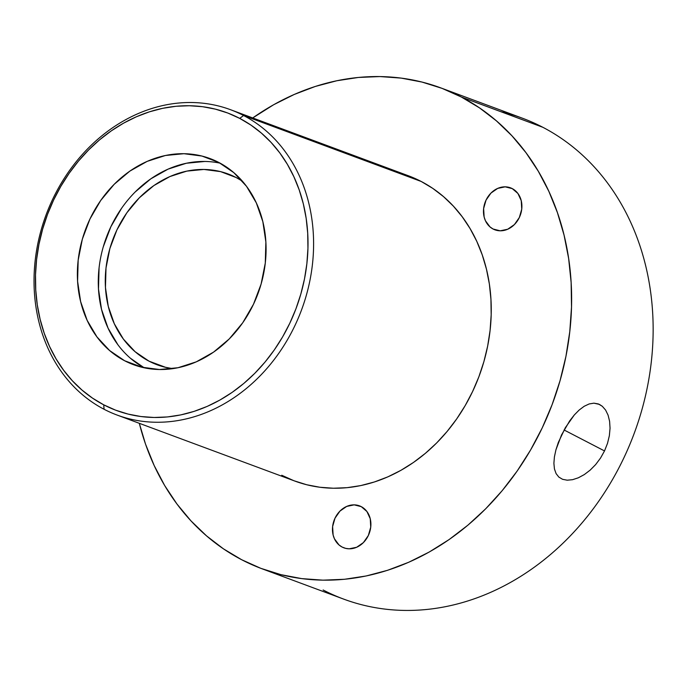 <?xml version="1.0" encoding="UTF-8"?>
<svg xmlns="http://www.w3.org/2000/svg" width="687" height="687" viewBox="0 0 687 687"><rect width="100%" height="100%" fill="white"/><g stroke="black" fill="none" stroke-linecap="round" stroke-linejoin="round"><path stroke-width="1.03" d="M608.081 415.146L609.601 421.268L610.047 428.216L609.36 435.687L607.506 443.347L604.517 450.938L564.061 429.976L604.517 450.938L600.515 458.083L595.646 464.584L590.159 470.131L584.293 474.588L578.317 477.808L572.554 479.689L567.213 480.196L562.584 479.311L558.823 477.079L556.084 473.583L554.443 468.955L553.894 463.304L554.409 456.889L555.929 449.83L561.519 434.974L569.635 420.951L574.315 414.948L579.201 410.002L584.208 406.266L589.163 403.947L593.929 403.166L599.39 404.385L602.319 406.292L605.599 410.062L608.081 415.146L609.601 421.268L610.047 428.216L609.36 435.687L607.506 443.347L604.517 450.938L600.515 458.083L595.646 464.584L590.159 470.131L584.293 474.588L578.317 477.808M512.279 188.624A22.396 18.738 110.4 0 1 519.819 216.431A22.396 18.738 110.4 0 1 494.889 229.819A22.396 18.738 110.4 0 1 493.094 229.02L496.77 230.385L493.094 229.02L490.029 226.933L485.46 220.793L484.129 216.963L483.631 208.53L486.027 200.14L490.965 193.073L497.689 188.401L505.177 186.838L512.279 188.624L517.921 193.485L521.244 200.681L521.742 209.114L519.346 217.504L514.408 224.572L507.684 229.243L500.196 230.806L493.094 229.02A22.396 18.738 110.4 0 1 485.554 201.205A22.396 18.738 110.4 0 1 510.484 187.826A22.396 18.738 110.4 0 1 512.279 188.624M361.268 506.645A22.396 18.738 110.4 0 1 368.816 534.452A22.396 18.738 110.4 0 1 343.886 547.831A22.396 18.738 110.4 0 1 342.092 547.041L345.759 548.398L342.092 547.041L339.026 544.954L334.449 538.806L333.118 534.984L332.62 526.551L335.024 518.161L339.962 511.094L346.686 506.422L354.166 504.859L361.268 506.645L366.91 511.506L370.241 518.702L370.74 527.135L368.335 535.525L363.397 542.593L356.673 547.264L349.194 548.819L345.527 548.346L342.092 547.041A22.396 18.738 110.4 0 1 334.543 519.226A22.396 18.738 110.4 0 1 359.473 505.847A22.396 18.738 110.4 0 1 361.268 506.645M149.036 361.173L165.73 367.373L149.036 361.173L135.107 351.71L123.385 339.086L114.325 323.775L108.271 306.376L105.463 287.561L106.004 268.042L109.868 248.574L116.919 229.905L126.88 212.755L139.367 197.779L153.897 185.55L169.921 176.55L186.812 171.115L203.927 169.449L220.613 171.63L236.216 177.564A101.796 85.179 110.4 0 1 242.374 181.17L236.216 177.564A101.796 85.179 110.4 0 0 228.067 173.948A101.796 85.179 110.4 0 0 114.746 234.765A101.796 85.179 110.4 0 0 149.036 361.173A101.796 85.179 110.4 0 0 157.186 364.797A101.796 85.179 110.4 0 0 172.746 368.661L164.648 367.116L149.036 361.173M124.648 360.761L142.673 367.451L124.648 360.761L109.602 350.533L96.944 336.896L87.155 320.365L80.619 301.576L77.588 281.249L78.172 260.175L82.346 239.145L89.963 218.981L100.723 200.458L114.205 184.288L129.895 171.089L147.198 161.359L165.447 155.485L183.936 153.699L201.952 156.052L218.81 162.458A109.937 91.989 110.4 0 1 255.847 298.982A109.937 91.989 110.4 0 1 133.45 364.668A109.937 91.989 110.4 0 1 124.648 360.761A109.937 91.989 110.4 0 1 87.61 224.237A109.937 91.989 110.4 0 1 209.999 158.551A109.937 91.989 110.4 0 1 218.81 162.458L233.855 172.677L246.513 186.323L256.303 202.854L262.838 221.643L265.869 241.97L265.285 263.044L261.103 284.075L253.494 304.229L242.734 322.761L229.252 338.931L213.554 352.13L196.25 361.86L178.01 367.725L159.521 369.52L141.505 367.167L124.648 360.761M409.014 175.992L421.225 181.48L243.567 115.502A162.871 136.284 110.4 0 1 298.433 317.755A162.871 136.284 110.4 0 1 117.116 415.068A162.871 136.284 110.4 0 1 104.072 409.272L103.72 404.823A158.8 132.874 110.4 0 1 53.62 200.037A158.8 132.874 110.4 0 1 239.729 118.396L243.567 115.502A162.871 136.284 -69.6 0 0 52.684 199.239A162.871 136.284 -69.6 0 0 104.072 409.272A162.871 136.284 110.4 0 1 49.198 207.01A162.871 136.284 110.4 0 1 230.523 109.705A162.871 136.284 110.4 0 1 243.567 115.502L421.225 181.48A162.871 136.284 -69.6 0 0 408.181 175.683L230.523 109.705M500.771 111.663A256.526 214.653 110.4 0 1 542.842 127.293A256.526 214.653 -69.6 0 0 522.3 118.164L440.779 87.884A256.526 214.653 110.4 0 1 461.329 97.013L542.842 127.293L461.329 97.013A256.526 214.653 110.4 0 1 547.745 415.575A256.526 214.653 110.4 0 1 262.168 568.836A256.526 214.653 110.4 0 1 241.626 559.707A256.526 214.653 110.4 0 1 139.315 423.312L145.524 444.103L154.146 465.468L164.657 485.511L176.98 504.043L190.969 520.875L206.512 535.86L223.455 548.844L241.626 559.707L260.854 568.347L280.957 574.667L301.739 578.617L322.993 580.163L344.531 579.278L366.128 575.981L387.588 570.296L408.705 562.275L429.263 552.013L449.075 539.587L467.95 525.134L485.7 508.784L502.154 490.698L517.165 471.042L530.57 450.019L542.258 427.821L552.108 404.669L560.025 380.778L565.933 356.381L569.772 331.718L571.515 307.02L571.137 282.529L568.638 258.484L564.053 235.1L557.423 212.626L548.81 191.261L538.29 171.218L525.976 152.686L511.978 135.846L496.435 120.869L479.5 107.876L461.329 97.013L442.102 88.383L421.998 82.062L401.217 78.112L379.954 76.566L358.416 77.451L336.819 80.748L315.359 86.433L294.251 94.454L273.684 104.716L252.722 117.949A256.526 214.653 110.4 0 1 440.779 87.884M103.72 404.823L115.631 410.173L128.074 414.081L140.938 416.528L154.094 417.481L167.43 416.94L180.801 414.896L194.086 411.376L207.156 406.412L219.883 400.057L232.146 392.371L243.833 383.415L254.817 373.299L265.002 362.101L274.293 349.932L282.597 336.922L289.828 323.182L295.925 308.841L300.829 294.053L304.487 278.956L306.866 263.688L307.939 248.393L307.707 233.237L306.162 218.346L303.328 203.876L299.223 189.964L293.881 176.739L287.372 164.33L279.755 152.858L271.09 142.432L261.464 133.158L250.978 125.12L239.729 118.396L227.826 113.046L215.383 109.139L202.519 106.691L189.354 105.738L176.027 106.279L162.656 108.323L149.371 111.844L136.301 116.807L123.574 123.162L111.311 130.848L99.624 139.796L88.64 149.921L78.447 161.119L69.155 173.287L60.86 186.297L53.62 200.037L47.523 214.378L42.628 229.166L38.97 244.263L36.591 259.531L35.509 274.826L35.75 289.983L37.287 304.873L40.129 319.343L44.234 333.255L49.567 346.48L56.076 358.889L63.702 370.362L72.367 380.787L81.993 390.061L92.479 398.099L103.72 404.823L104.072 409.272A162.871 136.284 -69.6 0 0 294.946 325.535A162.871 136.284 -69.6 0 0 243.567 115.502L239.729 118.396A158.8 132.874 110.4 0 1 289.828 323.182A158.8 132.874 110.4 0 1 103.72 404.823M323.139 589.987A256.526 214.653 -69.6 0 0 343.68 599.116A256.526 214.653 -69.6 0 0 629.258 445.846A256.526 214.653 -69.6 0 0 542.842 127.293A256.526 214.653 110.4 0 1 623.77 458.092A256.526 214.653 110.4 0 1 323.139 589.987M567.213 480.196L562.584 479.311L558.823 477.079L556.084 473.583L554.443 468.955L553.894 463.304L554.409 456.889L555.929 449.83L558.333 442.445L565.341 427.692L574.315 414.948L579.201 410.002L584.208 406.266L589.163 403.947L593.929 403.166L598.368 403.947L602.319 406.292L605.599 410.062M421.225 181.48L432.758 188.375L443.51 196.619L453.386 206.134L462.265 216.826L470.088 228.591L476.769 241.317L482.24 254.877L486.448 269.149L489.359 283.997L490.939 299.266L491.179 314.809L490.08 330.49L487.641 346.154L483.888 361.645L478.865 376.811L472.604 391.513L465.185 405.605L456.675 418.95L447.143 431.427L436.7 442.917L425.425 453.3L413.445 462.471L400.865 470.363L387.812 476.881L374.406 481.965L360.778 485.58L347.064 487.676L333.393 488.234L319.893 487.255L306.703 484.747L293.933 480.737L281.73 475.249A162.871 136.284 -69.6 0 0 294.775 481.046A162.871 136.284 -69.6 0 0 476.091 383.741A162.871 136.284 -69.6 0 0 421.225 181.48M220.166 163.188A109.937 91.989 -69.6 0 0 106.391 237.341A109.937 91.989 -69.6 0 0 144.184 367.794L130.504 358.296M204.838 161.462L186.349 163.248L168.1 169.122L150.797 178.843L135.107 192.051M121.616 208.221L110.865 226.744L103.248 246.908M99.074 267.939L98.49 289.012L101.521 309.339L108.057 328.128L117.846 344.659M343.68 599.116L262.168 568.836M294.775 481.046L117.116 415.068"/></g></svg>
